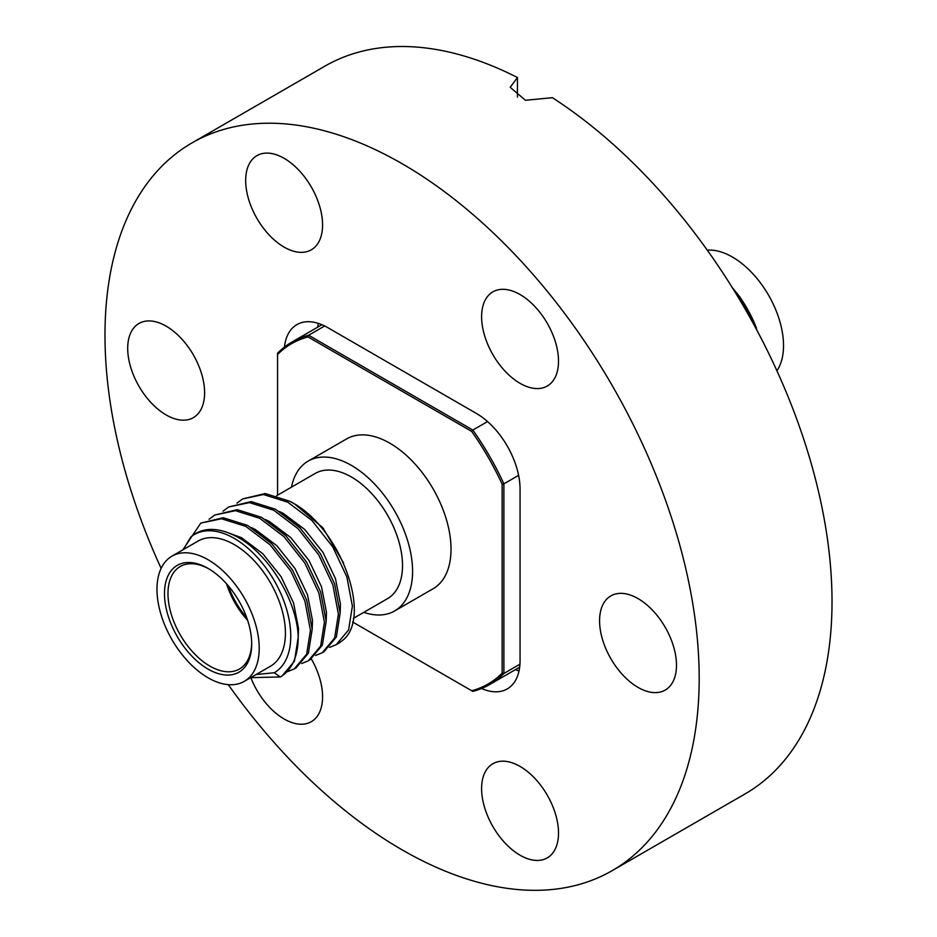 <?xml version="1.0" encoding="UTF-8"?>
<svg xmlns="http://www.w3.org/2000/svg" width="937" height="937" viewBox="0 0 937 937"><rect width="100%" height="100%" fill="white"/><g stroke="black" fill="none" stroke-linecap="round" stroke-linejoin="round"><path stroke-width="1.41" d="M776.914 370.783A72.29 41.743 -120 0 0 732.406 257.031A72.29 41.743 -120 0 0 707.271 250.156M291.501 487.135A86.509 49.942 60 0 1 308.156 461.109A86.509 49.942 60 0 1 351.41 465.396A86.509 49.942 60 0 1 407.923 541.633A86.509 49.942 60 0 1 394.653 610.947A86.509 49.942 60 0 1 363.802 612.353M308.156 461.109L346.596 438.914A86.509 49.942 60 0 1 389.851 443.201A86.509 49.942 60 0 1 446.363 519.426A86.509 49.942 60 0 1 433.105 588.752L394.653 610.947M276.626 495.72L315.254 473.419A72.29 41.743 60 0 1 351.41 477.003A72.29 41.743 60 0 1 398.635 540.708A72.29 41.743 60 0 1 387.555 598.638L353.308 618.408M246.677 617.588A57.344 33.111 60 0 1 228.405 585.941M250.729 677.627L280.292 676.982L282.037 675.964L294.417 661.217L298.2 637.383A86.509 49.942 60 0 1 280.292 676.982L274.225 672.766L256.117 674.523M287.671 671.606L294.265 668.901L306.657 654.155L310.44 630.308L304.912 601.097L290.775 571.031L270.055 544.772L245.775 526.383L221.495 518.747L200.776 523.104L182.82 549.878M200.776 523.104L223.24 517.739L247.52 525.376L271.8 543.765L292.52 570.024L306.657 600.09L312.185 629.301L308.402 653.148L296.022 667.894L294.265 668.901M301.655 663.525L308.25 660.831L320.641 646.073L324.425 622.238L318.885 593.027L304.759 562.961L284.04 536.702L259.76 518.313L235.468 510.677L214.749 515.034L209.033 519.25M214.749 515.034L237.225 509.669L261.505 517.306L285.785 535.695L306.504 561.954L320.641 592.02L326.17 621.231L322.387 645.066L309.995 659.824L308.25 660.831M315.628 655.455L322.234 652.761L334.614 638.003L338.398 614.168L332.869 584.957L318.732 554.891L298.013 528.632L273.733 510.243L249.453 502.607L228.733 506.964L223.018 511.18M228.733 506.964L251.198 501.6L275.478 509.236L299.77 527.613L320.489 553.884L334.614 583.95L340.143 613.161L336.371 636.996L323.979 651.754L322.234 652.761M329.613 647.385L336.219 644.691L348.599 629.933L352.382 606.098L346.854 576.887L332.717 546.821L311.998 520.55L287.718 502.162L263.438 494.537L242.718 498.894L236.991 503.11M242.718 498.894L265.183 493.53L289.463 501.154C340.728 525.95 373.64 618.842 341.689 641.072A86.509 49.942 60 0 1 337.753 643.801L336.219 644.691M208.096 559.74A72.29 41.743 60 0 1 255.321 623.445A72.29 41.743 60 0 1 244.241 681.375A72.29 41.743 60 0 1 208.096 677.802A72.29 41.743 60 0 1 160.871 614.086A72.29 41.743 60 0 1 171.951 556.156A72.29 41.743 60 0 1 208.096 559.74M171.951 556.156L198.164 541.024A72.29 41.743 60 0 1 234.309 544.608A72.29 41.743 60 0 1 281.533 608.312A72.29 41.743 60 0 1 270.453 666.242L244.241 681.375M251.69 642.923A59.195 34.177 60 0 1 239.439 669.03A59.195 34.177 60 0 1 209.841 666.09A59.195 34.177 60 0 1 167.981 593.589A59.195 34.177 60 0 1 180.244 566.498A59.195 34.177 60 0 1 208.974 568.935M226.52 583.763A59.195 34.177 -120 0 0 247.614 620.317M251.702 643.942A61.666 35.606 60 0 1 208.096 669.123A61.666 35.606 60 0 1 164.49 593.589A61.666 35.606 60 0 1 208.096 568.419A61.666 35.606 60 0 1 251.702 643.942M757.963 332.237L746.168 308.121L735.873 293.433M756.522 328.278A86.509 49.942 -120 0 0 739.223 296.115L732.265 287.577M487.545 421.568L472.845 430.06A197.73 114.162 60 0 1 503.895 483.843L518.606 475.352M324.67 325.982L308.613 335.247L472.845 430.06L471.686 431.418A196.489 113.447 60 0 1 502.138 484.171L503.895 483.843L503.895 673.48A197.73 114.162 60 0 1 489.594 684.56A197.73 114.162 60 0 1 472.845 691.401L352.581 621.981M308.027 336.933A196.489 113.447 60 0 0 277.563 354.514L277.563 353.179A197.73 114.162 60 0 1 291.864 342.087A197.73 114.162 60 0 1 308.613 335.247L308.027 336.933L471.686 431.418M519.941 664.204L503.895 673.48L502.138 673.153A196.489 113.447 60 0 1 471.686 690.733M277.563 354.514L277.563 495.181M502.138 673.153L502.138 484.171M289.58 501.225L294.64 503.989L322.914 527.812L343.621 563.09M225.302 531.724L241.406 537.651L262.793 553.697L281.053 576.642L293.55 602.936L298.505 628.469L298.2 637.371C297.486 600.804 267.841 551.963 235.292 535.929C217.091 526.887 202.251 527.25 190.761 537.018L183.254 549.632M251.467 527.636L255.379 529.569L276.766 545.627L295.038 568.572L307.523 594.854L312.478 620.399L312.185 629.301M265.452 519.567L269.364 521.499L290.751 537.545L309.011 560.502L321.508 586.785L326.463 612.318L326.17 621.231M279.437 511.497L283.349 513.429L304.736 529.475L322.996 552.432L335.493 578.715L340.447 604.248L340.143 613.149M293.41 503.427L294.64 503.989M274.225 672.766A79.832 46.089 -120 0 0 286.464 608.804A79.832 46.089 -120 0 0 234.309 538.447A79.832 46.089 -120 0 0 190.761 537.018M166.154 326.158A54.369 31.389 60 0 1 201.678 374.074A54.369 31.389 60 0 1 193.338 417.644A54.369 31.389 60 0 1 166.154 414.95A54.369 31.389 60 0 1 130.63 367.035A54.369 31.389 60 0 1 138.957 323.464A54.369 31.389 60 0 1 166.154 326.158M311.353 658.98A54.369 31.389 60 0 1 311.307 721.689A54.369 31.389 60 0 1 284.122 718.995A54.369 31.389 60 0 1 250.858 677.685M558.511 833.016A54.369 31.389 60 0 1 547.243 857.905A54.369 31.389 60 0 1 505.348 843.335A54.369 31.389 60 0 1 481.606 788.614A54.369 31.389 60 0 1 492.874 763.725A54.369 31.389 60 0 1 534.769 778.296A54.369 31.389 60 0 1 558.511 833.016M638.027 598.591A54.369 31.389 60 0 1 673.551 646.507A54.369 31.389 60 0 1 665.211 690.077A54.369 31.389 60 0 1 638.027 687.383A54.369 31.389 60 0 1 602.503 639.467A54.369 31.389 60 0 1 610.842 595.897A54.369 31.389 60 0 1 638.027 598.591M520.058 294.546A54.369 31.389 60 0 1 555.582 342.462A54.369 31.389 60 0 1 547.243 386.032A54.369 31.389 60 0 1 520.058 383.338A54.369 31.389 60 0 1 484.534 335.423A54.369 31.389 60 0 1 492.874 291.852A54.369 31.389 60 0 1 520.058 294.546M322.574 224.915A54.369 31.389 60 0 1 311.307 249.816A54.369 31.389 60 0 1 269.411 235.246A54.369 31.389 60 0 1 245.67 180.525A54.369 31.389 60 0 1 256.937 155.636A54.369 31.389 60 0 1 298.833 170.194A54.369 31.389 60 0 1 322.574 224.915M161.129 568.349A420.174 242.589 60 0 1 104.979 335.235A420.174 242.589 60 0 1 192.003 142.892A420.174 242.589 60 0 1 515.783 255.461A420.174 242.589 60 0 1 699.189 678.306A420.174 242.589 60 0 1 612.177 870.649A420.174 242.589 60 0 1 228.277 684.654M192.003 142.892L324.823 66.199A420.174 242.589 60 0 1 517.435 77.513L510.196 87.305L525.434 100.282L552.385 97.694A420.174 242.589 60 0 1 832.021 601.613A420.174 242.589 60 0 1 744.997 793.967L612.177 870.649M517.435 97.108L517.435 77.513M284.426 347.088A61.795 35.676 60 0 1 296.912 324.6A61.795 35.676 60 0 1 327.809 327.669L476.359 413.428A61.795 35.676 60 0 1 520.058 489.114L520.058 660.644A61.795 35.676 60 0 1 507.257 688.929A61.795 35.676 60 0 1 481.548 688.508M515.455 669.639A61.795 35.676 -120 0 0 519.028 670.962M318.357 323.406A61.795 35.676 -120 0 0 317.725 327.165M291.864 342.087L321.93 324.729M489.594 684.56L519.66 667.203"/></g></svg>
